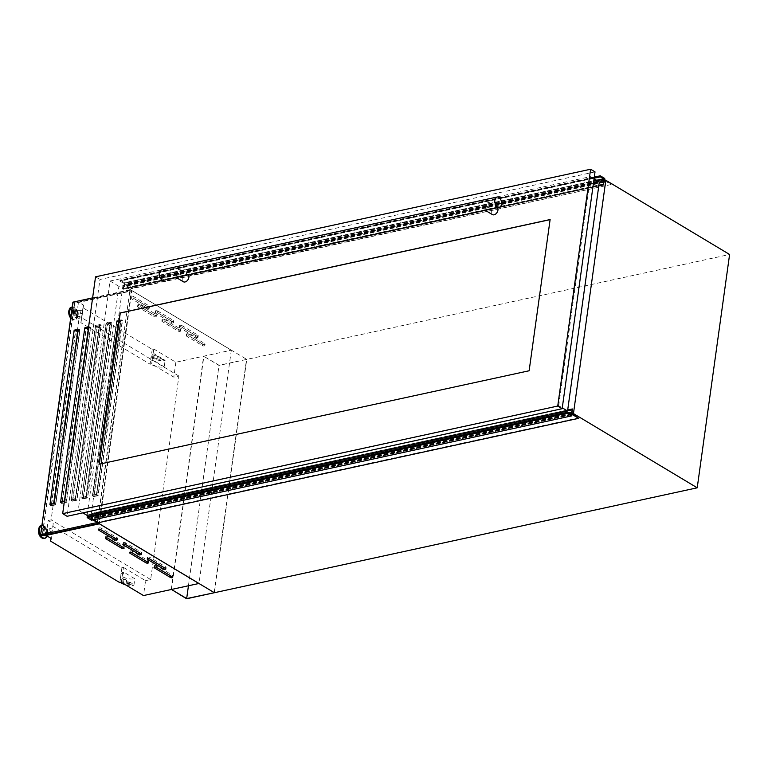 <?xml version="1.0" encoding="UTF-8"?>
<svg xmlns="http://www.w3.org/2000/svg" width="768" height="768" viewBox="0 0 768 768"><rect width="100%" height="100%" fill="white"/><g stroke="black" fill="none" stroke-linecap="round" stroke-linejoin="round"><path stroke-width="0.58" stroke-dasharray="3.84 2.88" d="M604.186 180.624L122.986 285.187L246.758 359.405L214.378 592.723L246.758 359.405L219.043 365.242L203.616 356.208L219.005 365.434L729.6 254.477M214.157 592.598L246.538 359.27M188.438 585.802L219.043 365.242M171.504 589.478L203.885 356.15M171.245 589.536L203.616 356.208M186.624 598.762L219.005 365.434M123.562 288.47L124.128 284.822L131.011 288.394L124.493 284.486L124.493 282.768L120.115 280.147L120.019 281.184L123.917 283.459L123.254 289.286L123.562 288.47L603.734 184.157M604.675 178.426L124.493 282.768M594.298 177.101L120.115 280.147M598.81 185.75L123.13 289.123M123.254 289.286L598.781 185.952L123.226 289.267M603.571 184.675L123.389 289.027M603.619 184.32L123.437 288.662M603.898 182.314L123.715 286.666M603.85 182.294L123.667 286.637M603.907 181.91L123.725 286.253M603.859 182.227L124.099 286.483M604.33 181.814L124.138 286.166M604.214 181.757L124.032 286.099M604.08 181.325L123.898 285.677M604.166 180.691L123.984 285.043M604.253 180.518L124.205 284.832M604.502 180.547L611.136 184.531L130.944 288.874M611.136 184.531L131.011 288.394M611.194 184.051L605.136 180.413M91.699 515.654L91.085 519.206L87.35 516.614M572.045 412.57L92.112 516.95L91.872 514.368M91.546 520.214L91.862 518.746L93.648 519.763M98.506 522.672L91.834 518.16L92.006 516.893M578.755 417.85L98.573 522.202M572.016 413.808L91.834 518.16M571.882 413.386L91.699 517.728M571.968 412.752L91.786 517.094M571.987 412.675L92.112 516.95M572.342 412.291L92.16 516.634M571.968 412.07L91.786 516.413M572.026 411.686L91.834 516.029M572.016 411.725L91.882 516.058M92.189 514.397L572.294 410.064L92.112 514.426M572.342 409.718L92.16 514.061M572.39 409.354L92.208 513.696M572.323 408.96L92.131 513.312M567.696 409.968L92.016 513.331M182.026 325.622A1.392 0.547 -172.1 0 0 180.077 325.325A1.392 0.547 -172.1 0 0 179.578 325.661A1.392 0.547 -172.1 0 0 179.894 326.083L195.811 335.626A1.392 0.547 -172.1 0 0 197.309 335.971A1.392 0.547 -172.1 0 0 198.25 335.587A1.392 0.547 -172.1 0 0 197.933 335.165L182.026 325.622L181.805 327.206A1.392 0.547 -172.1 0 0 179.856 326.909A1.392 0.547 -172.1 0 0 179.357 327.245A1.392 0.547 -172.1 0 0 179.674 327.667L195.59 337.21A1.392 0.547 -172.1 0 0 197.088 337.555A1.392 0.547 -172.1 0 0 198.038 337.171A1.392 0.547 -172.1 0 0 197.722 336.749L181.805 327.206M157.709 311.04A1.392 0.547 -172.1 0 0 155.76 310.742A1.392 0.547 -172.1 0 0 155.27 311.078A1.392 0.547 -172.1 0 0 155.587 311.501L171.494 321.043A1.392 0.547 -172.1 0 0 172.992 321.389A1.392 0.547 -172.1 0 0 173.942 321.005A1.392 0.547 -172.1 0 0 173.626 320.582L157.709 311.04L157.488 312.624A1.392 0.547 -172.1 0 0 155.549 312.326A1.392 0.547 -172.1 0 0 155.05 312.662A1.392 0.547 -172.1 0 0 155.366 313.094L171.283 322.627A1.392 0.547 -172.1 0 0 172.781 322.982A1.392 0.547 -172.1 0 0 173.722 322.589A1.392 0.547 -172.1 0 0 173.405 322.166L157.488 312.624M133.402 296.467A1.392 0.547 -172.1 0 0 131.453 296.17A1.392 0.547 -172.1 0 0 130.954 296.506A1.392 0.547 -172.1 0 0 131.27 296.928L147.187 306.47A1.392 0.547 -172.1 0 0 148.685 306.816A1.392 0.547 -172.1 0 0 149.635 306.432A1.392 0.547 -172.1 0 0 149.309 306.01L133.402 296.467L133.181 298.051A1.392 0.547 -172.1 0 0 131.232 297.754A1.392 0.547 -172.1 0 0 130.733 298.09A1.392 0.547 -172.1 0 0 131.05 298.512L146.966 308.054A1.392 0.547 -172.1 0 0 148.464 308.4A1.392 0.547 -172.1 0 0 149.414 308.016A1.392 0.547 -172.1 0 0 149.098 307.594L133.181 298.051M188.861 334.061A1.392 0.547 -172.1 0 0 186.922 333.763A1.392 0.547 -172.1 0 0 186.422 334.099A1.392 0.547 -172.1 0 0 186.739 334.531L202.656 344.064A1.392 0.547 -172.1 0 0 204.154 344.419A1.392 0.547 -172.1 0 0 205.094 344.026A1.392 0.547 -172.1 0 0 204.778 343.603L188.861 334.061L188.65 335.645A1.392 0.547 -172.1 0 0 186.701 335.347A1.392 0.547 -172.1 0 0 186.202 335.693A1.392 0.547 -172.1 0 0 186.518 336.115L202.435 345.658A1.392 0.547 -172.1 0 0 203.933 346.003A1.392 0.547 -172.1 0 0 204.874 345.61A1.392 0.547 -172.1 0 0 204.557 345.187L188.65 335.645M164.554 319.488A1.392 0.547 -172.1 0 0 162.605 319.19A1.392 0.547 -172.1 0 0 162.106 319.526A1.392 0.547 -172.1 0 0 162.422 319.949L178.339 329.491A1.392 0.547 -172.1 0 0 179.837 329.837A1.392 0.547 -172.1 0 0 180.787 329.453A1.392 0.547 -172.1 0 0 180.47 329.03L164.554 319.488L164.333 321.072A1.392 0.547 -172.1 0 0 162.384 320.774A1.392 0.547 -172.1 0 0 161.885 321.11A1.392 0.547 -172.1 0 0 162.211 321.533L178.118 331.075A1.392 0.547 -172.1 0 0 179.616 331.421A1.392 0.547 -172.1 0 0 180.566 331.037A1.392 0.547 -172.1 0 0 180.25 330.614L164.333 321.072M140.237 304.906A1.392 0.547 -172.1 0 0 138.298 304.608A1.392 0.547 -172.1 0 0 137.798 304.944A1.392 0.547 -172.1 0 0 138.115 305.366L154.032 314.909A1.392 0.547 -172.1 0 0 155.53 315.264A1.392 0.547 -172.1 0 0 156.47 314.87A1.392 0.547 -172.1 0 0 156.154 314.448L140.237 304.906L140.026 306.49A1.392 0.547 -172.1 0 0 138.077 306.192A1.392 0.547 -172.1 0 0 137.578 306.538A1.392 0.547 -172.1 0 0 137.894 306.96L153.811 316.493A1.392 0.547 -172.1 0 0 155.309 316.848A1.392 0.547 -172.1 0 0 156.25 316.454A1.392 0.547 -172.1 0 0 155.933 316.032L140.026 306.49M163.862 567.475A1.392 0.547 -172.1 0 0 165.6 567.667A1.392 0.547 -172.1 0 0 166.099 567.322A1.392 0.547 -172.1 0 0 165.782 566.899L149.866 557.366A1.392 0.547 -172.1 0 0 148.368 557.011A1.392 0.547 -172.1 0 0 147.427 557.405A1.392 0.547 -172.1 0 0 147.744 557.827L149.434 558.835M139.555 552.893A1.392 0.547 -172.1 0 0 141.293 553.085A1.392 0.547 -172.1 0 0 141.782 552.749A1.392 0.547 -172.1 0 0 141.466 552.326L125.558 542.784A1.392 0.547 -172.1 0 0 124.061 542.438A1.392 0.547 -172.1 0 0 123.11 542.822A1.392 0.547 -172.1 0 0 123.427 543.245L125.126 544.262M115.238 538.32A1.392 0.547 -172.1 0 0 116.976 538.512A1.392 0.547 -172.1 0 0 117.475 538.166A1.392 0.547 -172.1 0 0 117.158 537.744L101.242 528.202A1.392 0.547 -172.1 0 0 99.744 527.856A1.392 0.547 -172.1 0 0 98.803 528.25A1.392 0.547 -172.1 0 0 99.12 528.672L100.81 529.68M170.707 575.914A1.392 0.547 -172.1 0 0 172.445 576.106A1.392 0.547 -172.1 0 0 172.934 575.77A1.392 0.547 -172.1 0 0 172.618 575.347L156.71 565.805A1.392 0.547 -172.1 0 0 155.213 565.459A1.392 0.547 -172.1 0 0 154.262 565.843A1.392 0.547 -172.1 0 0 154.579 566.266L156.278 567.283M146.39 561.341A1.392 0.547 -172.1 0 0 148.128 561.533A1.392 0.547 -172.1 0 0 148.627 561.197A1.392 0.547 -172.1 0 0 148.31 560.765L132.394 551.232A1.392 0.547 -172.1 0 0 130.896 550.877A1.392 0.547 -172.1 0 0 129.955 551.27A1.392 0.547 -172.1 0 0 130.272 551.693L131.962 552.71M122.083 546.758A1.392 0.547 -172.1 0 0 123.821 546.95A1.392 0.547 -172.1 0 0 124.31 546.614A1.392 0.547 -172.1 0 0 123.994 546.192L108.086 536.65A1.392 0.547 -172.1 0 0 106.589 536.304A1.392 0.547 -172.1 0 0 105.638 536.688A1.392 0.547 -172.1 0 0 105.955 537.11L107.654 538.128M74.525 311.75A2.899 1.814 77.7 0 0 75.139 314.592A2.899 1.814 77.7 0 0 76.982 315.686A2.899 1.814 77.7 0 0 78.202 313.958A2.899 1.814 77.7 0 0 77.597 311.107A2.899 1.814 77.7 0 0 75.754 310.022A2.899 1.814 77.7 0 0 74.525 311.75M73.67 311.933A2.899 1.814 77.7 0 0 74.275 314.774A2.899 1.814 77.7 0 0 76.128 315.869A2.899 1.814 77.7 0 0 77.347 314.141A2.899 1.814 77.7 0 0 76.742 311.299A2.899 1.814 77.7 0 0 74.899 310.205A2.899 1.814 77.7 0 0 73.67 311.933M80.15 311.136A1.718 1.075 77.7 0 0 80.515 312.826A1.718 1.075 77.7 0 0 81.61 313.469A1.718 1.075 77.7 0 0 82.33 312.442A1.718 1.075 77.7 0 0 81.974 310.762A1.718 1.075 77.7 0 0 80.88 310.118A1.718 1.075 77.7 0 0 80.15 311.136M75.274 312.202A1.718 1.075 77.7 0 0 75.638 313.882A1.718 1.075 77.7 0 0 76.733 314.525A1.718 1.075 77.7 0 0 77.453 313.507A1.718 1.075 77.7 0 0 77.098 311.818A1.718 1.075 77.7 0 0 76.003 311.174A1.718 1.075 77.7 0 0 75.274 312.202M47.894 532.378A2.899 1.814 -102.3 0 1 46.675 534.106A2.899 1.814 -102.3 0 1 44.822 533.021A2.899 1.814 -102.3 0 1 44.218 530.179A2.899 1.814 -102.3 0 1 45.437 528.451A2.899 1.814 -102.3 0 1 47.29 529.536A2.899 1.814 -102.3 0 1 47.894 532.378M47.04 532.57A2.899 1.814 -102.3 0 1 45.811 534.298A2.899 1.814 -102.3 0 1 43.968 533.203A2.899 1.814 -102.3 0 1 43.363 530.362A2.899 1.814 -102.3 0 1 44.582 528.634A2.899 1.814 -102.3 0 1 46.435 529.728A2.899 1.814 -102.3 0 1 47.04 532.57M49.843 529.565A1.718 1.075 77.7 0 0 50.208 531.245A1.718 1.075 77.7 0 0 51.293 531.898A1.718 1.075 77.7 0 0 52.022 530.87A1.718 1.075 77.7 0 0 51.658 529.19A1.718 1.075 77.7 0 0 50.573 528.547A1.718 1.075 77.7 0 0 49.843 529.565M47.146 531.926A1.718 1.075 -102.3 0 1 46.416 532.954A1.718 1.075 -102.3 0 1 45.331 532.31A1.718 1.075 -102.3 0 1 44.966 530.63A1.718 1.075 -102.3 0 1 45.696 529.603A1.718 1.075 -102.3 0 1 46.781 530.246A1.718 1.075 -102.3 0 1 47.146 531.926M131.779 290.496L231.322 350.189L175.862 362.237L153.763 348.989L152.218 349.325L82.934 307.776L83.558 305.107L78.499 302.074L131.818 290.554L99.408 523.786L198.95 583.478M116.832 321.715L92.822 494.813L116.832 321.715L119.021 321.821L120.509 323.491L96.931 493.411L95.002 494.918L92.822 494.813M95.002 494.918L92.563 494.659L92.477 495.293L96.461 494.429L120.653 320.064L116.669 320.928L116.582 321.562L119.021 321.821M94.022 496.214L118.214 321.859L122.198 320.995L98.006 495.35L94.022 496.214L92.477 495.293M118.214 321.859L116.669 320.928M106.205 324.029L81.936 496.963L106.205 324.029L108.394 324.134L109.882 325.795L86.304 495.725L84.374 497.222L82.186 497.117M84.374 497.222L81.936 496.963L81.85 497.597L85.834 496.733L110.026 322.378L106.042 323.242L105.955 323.875L108.394 324.134M83.395 498.528L107.587 324.163L111.571 323.299L87.379 497.664L83.395 498.528L81.85 497.597M107.587 324.163L106.042 323.242M95.578 326.333L71.299 499.277L95.578 326.333L97.766 326.438L99.245 328.109L75.667 498.029L73.747 499.536L71.558 499.43M73.747 499.536L71.299 499.277L71.213 499.91L75.206 499.046L99.398 324.682L95.414 325.546L95.318 326.179L97.766 326.438M72.758 500.842L96.96 326.477L100.944 325.613L76.752 499.968L72.758 500.842L71.213 499.91M96.96 326.477L95.414 325.546M62.323 501.802L86.333 328.79L87.139 328.752L84.691 328.493M84.95 328.646L60.931 501.744M88.387 328.339L90.317 327.917L66.115 502.282L62.131 503.146L60.586 502.224M62.131 503.146L62.314 501.85M51.686 504.115L75.696 331.094L76.502 331.066L74.064 330.806M74.323 330.96L50.304 504.048M77.952 330.605L79.68 330.23L55.488 504.595L51.504 505.459L49.958 504.528M51.504 505.459L51.686 504.154M161.251 358.032L157.968 356.054A2.611 1.037 7.9 0 0 157.258 356.63A2.611 1.037 7.9 0 0 158.544 357.744A2.611 1.037 7.9 0 0 161.251 358.032L161.165 358.666A2.611 1.037 7.9 0 1 158.458 358.378A2.611 1.037 7.9 0 1 157.171 357.264A2.611 1.037 7.9 0 1 157.872 356.688L157.968 356.054M155.856 354.797L154.09 353.731A8.707 3.446 -172.1 0 0 151.219 355.795A8.707 3.446 -172.1 0 0 155.827 359.597A8.707 3.446 -172.1 0 0 165.13 360.355L163.363 359.29A5.923 2.342 -172.1 0 1 157.075 358.752A5.923 2.342 -172.1 0 1 153.984 356.179A5.923 2.342 -172.1 0 1 155.856 354.797L155.77 355.43A5.923 2.342 -172.1 0 0 153.898 356.813A5.923 2.342 -172.1 0 0 156.979 359.386A5.923 2.342 -172.1 0 0 163.277 359.923L163.363 359.29M130.042 582.96A2.611 1.037 7.9 0 1 127.334 582.662A2.611 1.037 7.9 0 1 126.048 581.558A2.611 1.037 7.9 0 1 126.749 580.982L130.042 582.96L130.138 582.326A2.611 1.037 7.9 0 1 127.421 582.029A2.611 1.037 7.9 0 1 126.134 580.925A2.611 1.037 7.9 0 1 126.845 580.349L124.733 579.082L124.646 579.715A5.923 2.342 -172.1 0 0 122.774 581.107A5.923 2.342 -172.1 0 0 125.856 583.67A5.923 2.342 -172.1 0 0 132.154 584.218L133.92 585.283L134.822 578.784L123.782 572.16A8.707 3.446 -172.1 0 0 120.912 574.224A8.707 3.446 -172.1 0 0 125.52 578.026A8.707 3.446 -172.1 0 0 134.822 578.784M46.186 534.902L48.182 520.502L53.251 523.536L50.947 538.291M52.618 526.205L121.91 567.744L119.846 582.653M53.251 523.536L51.178 538.435M121.91 567.744L123.456 567.418L121.382 582.317M124.646 579.715L122.88 578.659L123.782 572.16M126.845 580.349L126.749 580.982M124.733 579.082A5.923 2.342 -172.1 0 0 122.861 580.474A5.923 2.342 -172.1 0 0 125.952 583.037A5.923 2.342 -172.1 0 0 132.24 583.584L130.138 582.326M132.24 583.584L132.154 584.218M123.456 567.418L145.555 580.666L143.491 595.565M122.986 285.187L91.162 514.522M90.989 515.808L90.614 518.515L572.122 413.875M152.218 349.325L150.154 364.224L80.861 322.675L81.494 320.006L76.426 316.973L78.499 302.074M82.934 307.776L80.861 322.675M92.947 519.917L90.614 518.515M77.357 330.739L79.354 316.339L76.426 316.973M48.182 520.502L51.11 519.869L53.338 503.798M53.386 503.453L77.213 331.776M83.558 305.107L81.494 320.006M97.306 522.528L130.013 289.747L131.568 290.669L74.429 303.082L42.144 535.776M97.728 522.432L99.274 523.363L131.568 290.669M231.322 350.189L199.008 583.44L99.466 523.747M231.37 350.237L131.818 290.554M145.555 580.666L150.653 579.562L178.896 376.032L173.798 377.136L151.69 363.888L150.154 364.224M175.862 362.237L173.798 377.136M153.763 348.989L151.69 363.888M154.09 353.731L153.187 360.23A8.707 3.446 -172.1 0 0 150.317 362.294A8.707 3.446 -172.1 0 0 154.925 366.096A8.707 3.446 -172.1 0 0 164.227 366.854L165.13 360.355M163.277 359.923L161.165 358.666M157.872 356.688L155.77 355.43M164.227 366.854L153.187 360.23M150.653 579.562L51.11 519.869M178.896 376.032L79.354 316.339M231.312 350.256L131.77 290.563M122.88 578.659A8.707 3.446 -172.1 0 0 120.01 580.723A8.707 3.446 -172.1 0 0 120.778 582.442M125.51 584.784A8.707 3.446 -172.1 0 0 133.92 585.283M98.227 495.61L93.715 496.589L117.994 321.6L122.515 320.621L98.227 495.61L96.902 494.813L121.19 319.824L116.669 320.803L92.39 495.802L96.902 494.813M87.6 497.923L83.078 498.902L107.366 323.904L111.878 322.925L87.6 497.923L86.275 497.126L110.554 322.128L106.042 323.117L81.754 498.106L86.275 497.126M76.973 500.227L72.451 501.216L96.739 326.218L101.251 325.238L76.973 500.227L75.648 499.44L99.926 324.442L95.414 325.421L71.126 500.419L75.648 499.44M66.346 502.541L61.824 503.52L86.102 328.531L90.624 327.542L66.346 502.541L65.011 501.744L89.299 326.755L84.778 327.734L60.499 502.723L65.011 501.744M55.709 504.854L51.197 505.834L75.475 330.835L79.997 329.856L55.709 504.854L54.384 504.058L78.672 329.059L74.15 330.038L49.872 505.037L54.384 504.058M72.883 302.16L74.429 303.082M130.013 289.747L92.611 297.869M64.378 501.398L88.57 327.034M74.65 303.341L42.451 535.402L99.053 523.104L131.251 291.043L74.65 303.341L73.325 302.554L41.126 534.605L42.451 535.402M55.488 504.595L53.942 503.664M79.68 330.23L78.134 329.299M66.115 502.282L64.57 501.35M90.317 327.917L88.771 326.995M76.752 499.968L75.206 499.046M100.944 325.613L99.398 324.682M87.379 497.664L85.834 496.733M111.571 323.299L110.026 322.378M98.006 495.35L96.461 494.429M122.198 320.995L120.653 320.064M41.126 534.605L97.728 522.307L99.053 523.104M97.728 522.307L129.926 290.246L131.251 291.043M129.926 290.246L73.325 302.554M51.197 505.834L49.872 505.037M75.475 330.835L74.15 330.038M79.997 329.856L78.672 329.059M61.824 503.52L60.499 502.723M86.102 328.531L84.778 327.734M90.624 327.542L89.299 326.755M72.451 501.216L71.126 500.419M96.739 326.218L95.414 325.421M101.251 325.238L99.926 324.442M83.078 498.902L81.754 498.106M107.366 323.904L106.042 323.117M111.878 322.925L110.554 322.128M93.715 496.589L92.39 495.802M117.994 321.6L116.669 320.803M122.515 320.621L121.19 319.824M76.502 331.066L77.99 332.726L54.048 502.934M52.79 503.914L51.83 504.125M77.99 332.726L54.355 502.502M87.139 328.752L88.618 330.413L65.04 500.342L64.454 500.794M63.427 501.6L62.467 501.811M64.483 500.582L65.04 500.342M88.618 330.413L64.982 500.198M73.69 499.392L75.667 498.029M99.245 328.109L75.61 497.885M99.187 327.965L97.709 326.294M84.317 497.078L86.304 495.725M109.882 325.795L86.237 495.581M109.824 325.651L108.336 323.99M94.944 494.774L96.931 493.411M120.509 323.491L96.874 493.267M120.451 323.347L118.963 321.677M558.71 405.706L590.496 176.63L110.045 281.03L78.259 510.106L558.71 405.706L562.282 407.846M78.259 510.106L82.858 512.861M590.496 176.63L594.067 178.762M599.338 181.93L118.886 286.33L87.101 515.405M110.045 281.03L118.886 286.33M487.286 202.157L489.494 202.694L486.182 210.086L485.011 210.163L487.286 202.157M497.443 207.638A4.358 2.928 -59.1 0 0 496.867 207.12A4.358 2.928 -59.1 0 0 495.178 206.89A4.358 2.928 -59.1 0 0 491.587 210.442A4.358 2.928 -59.1 0 0 492.384 214.589M177.13 277.238L180.442 269.856L178.234 269.318L175.958 277.325L177.13 277.238M188.39 274.8A4.358 2.928 -59.1 0 0 187.814 274.272A4.358 2.928 -59.1 0 0 186.125 274.051A4.358 2.928 -59.1 0 0 182.534 277.603A4.358 2.928 -59.1 0 0 183.331 281.741M161.453 269.962A5.222 3.264 -102.3 0 1 163.219 270.307A5.222 3.264 -102.3 0 1 165.936 275.731A5.222 3.264 -102.3 0 1 163.67 280.176M595.018 171.888L99.955 279.475L67.094 516.288M95.539 276.826L99.955 279.475M99.293 464.17L529.133 370.762M529.248 370.829L550.099 219.638M603.706 184.042L123.523 288.384M597.158 180.624L123.917 283.459M604.502 179.693L124.32 284.035M604.675 180.144L124.493 284.486M600.096 176.429L120.038 280.752M600.163 176.438L119.981 280.781L600.192 176.448M594.211 177.706L119.952 280.771L594.211 177.696M594.211 177.744L119.894 280.81M594.154 178.147L120.019 281.184M600.365 176.794L120.173 281.146M600.394 176.717L120.432 281.021M596.563 180.259L123.744 283.008M123.293 289.229L603.475 184.886L123.283 289.248M603.667 183.946L123.485 288.298M571.152 414.835L90.97 519.187M572.4 409.978L92.218 514.32M571.958 414.47L91.987 518.765M571.901 414.605L91.718 518.947M572.371 409.075L92.179 513.418L572.371 409.056M570.989 414.739L91.229 518.995M567.84 412.848L87.658 517.2M567.658 412.474L87.475 516.816M165.782 566.899L165.562 568.493M141.466 552.326L141.245 553.91M117.158 537.744L116.938 539.338M172.618 575.347L172.397 576.931M148.31 560.765L148.09 562.358M123.994 546.192L123.773 547.776M72.931 311.491A4.07 2.544 77.7 0 0 74.995 316.742A4.07 2.544 77.7 0 0 78.086 314.582A4.07 2.544 77.7 0 0 76.022 309.331A4.07 2.544 77.7 0 0 72.931 311.491M72.566 311.376A4.445 2.774 77.7 0 0 74.611 316.963A4.445 2.774 77.7 0 0 78.086 315.35A4.445 2.774 77.7 0 0 78.211 314.755A4.445 2.774 77.7 0 0 76.896 309.869A4.445 2.774 77.7 0 0 72.566 311.376M70.848 316.8A6.413 4.013 77.7 0 0 77.731 316.694A6.413 4.013 77.7 0 0 77.904 315.84A6.413 4.013 77.7 0 0 76.013 308.784A6.413 4.013 77.7 0 0 72.182 307.219M70.771 317.395A6.557 4.099 77.7 0 0 74.957 319.872A6.557 4.099 77.7 0 0 77.722 315.955A6.557 4.099 77.7 0 0 72.202 307.046M70.675 318.096A6.557 4.099 77.7 0 0 74.448 319.978A6.557 4.099 77.7 0 0 77.222 316.07A6.557 4.099 77.7 0 0 71.914 307.114M70.579 317.962A6.038 3.773 77.7 0 0 76.493 315.955A6.038 3.773 77.7 0 0 73.421 308.16A6.038 3.773 77.7 0 0 68.832 311.357M44.765 535.21A4.07 2.544 -102.3 0 1 42.624 529.92A4.07 2.544 -102.3 0 1 45.715 527.76A4.07 2.544 -102.3 0 1 47.779 533.011A4.07 2.544 -102.3 0 1 46.147 535.421M44.218 535.325A4.445 2.774 -102.3 0 1 42.259 529.795A4.445 2.774 -102.3 0 1 46.589 528.288A4.445 2.774 -102.3 0 1 47.894 533.184A4.445 2.774 -102.3 0 1 47.779 533.779A4.445 2.774 -102.3 0 1 46.522 535.642M47.597 534.269A6.413 4.013 -102.3 0 1 47.424 535.123A6.413 4.013 -102.3 0 1 47.126 536.006L47.904 533.174L45.706 527.213A6.413 4.013 -102.3 0 1 47.597 534.269M41.894 525.466A6.557 4.099 -102.3 0 1 47.414 534.384A6.557 4.099 -102.3 0 1 45.974 537.571M41.606 525.542A6.557 4.099 -102.3 0 1 46.906 534.49A6.557 4.099 -102.3 0 1 44.39 538.339M38.515 529.786A6.038 3.773 -102.3 0 1 43.114 526.589A6.038 3.773 -102.3 0 1 46.176 534.384A6.038 3.773 -102.3 0 1 40.262 536.39M41.875 525.638A6.413 4.013 -102.3 0 1 45.706 527.213L41.856 525.475M108.086 536.65L107.866 538.234M105.955 537.11L105.84 537.955M132.394 551.232L132.173 552.816M130.272 551.693L130.157 552.528M156.71 565.805L156.49 567.389M154.579 566.266L154.464 567.11M101.242 528.202L101.021 529.795M99.12 528.672L99.005 529.507M125.558 542.784L125.338 544.368M123.427 543.245L123.312 544.09M149.866 557.366L149.645 558.95M147.744 557.827L147.629 558.662M137.894 306.96L138.115 305.366M153.811 316.493L154.032 314.909M155.933 316.032L156.154 314.448M162.211 321.533L162.422 319.949M178.118 331.075L178.339 329.491M180.25 330.614L180.47 329.03M186.518 336.115L186.739 334.531M202.435 345.658L202.656 344.064M204.557 345.187L204.778 343.603M131.05 298.512L131.27 296.928M146.966 308.054L147.187 306.47M149.098 307.594L149.309 306.01M155.366 313.094L155.587 311.501M171.283 322.627L171.494 321.043M173.405 322.166L173.626 320.582M179.674 327.667L179.894 326.083M195.59 337.21L195.811 335.626M197.722 336.749L197.933 335.165M594.144 178.205L120.106 281.213M600.49 176.65L120.307 280.992M604.32 180.48L124.128 284.822M571.267 414.864L91.085 519.206M572.054 414.394L91.862 518.746M572.112 412.541L91.93 516.883M166.099 567.322L165.878 568.915M141.782 552.749L141.562 554.333M117.475 538.166L117.254 539.76M172.934 575.77L172.723 577.354M148.627 561.197L148.406 562.781M124.31 546.614L124.099 548.198M76.982 315.686L76.128 315.869M70.646 318.298L74.957 319.872C75.936 319.91 76.867 318.854 77.731 316.694L78.211 314.746L76.896 309.869L72.163 307.046M81.61 313.469L76.733 314.525M46.675 534.106L45.811 534.298M51.293 531.898L46.416 532.954M50.573 528.547L45.696 529.603M45.437 528.451L44.582 528.634M120.01 580.723L120.912 574.224M126.134 580.925L126.048 581.558M122.861 580.474L122.774 581.107M80.88 310.118L76.003 311.174M75.754 310.022L74.899 310.205M151.219 355.795L150.317 362.294M157.171 357.264L157.258 356.63M153.898 356.813L153.984 356.179M105.638 536.688L105.418 538.272M129.955 551.27L129.734 552.854M154.262 565.843L154.042 567.427M98.803 528.25L98.582 529.834M123.11 542.822L122.89 544.406M147.427 557.405L147.206 558.989M137.578 306.538L137.798 304.944M156.25 316.454L156.47 314.87M161.885 321.11L162.106 319.526M180.566 331.037L180.787 329.453M186.202 335.693L186.422 334.099M204.874 345.61L205.094 344.026M130.733 298.09L130.954 296.506M149.414 308.016L149.635 306.432M155.05 312.662L155.27 311.078M173.722 322.589L173.942 321.005M179.357 327.245L179.578 325.661M198.038 337.171L198.25 335.587M489.494 202.694L496.867 207.12M180.442 269.856L187.814 274.272"/><path stroke-width="1.15" d="M186.672 598.57L171.504 589.478L186.624 598.762L214.378 592.723L186.672 598.57L188.438 585.802M605.136 180.413L604.675 178.426L600.298 175.805L600.202 176.832L603.926 178.656L603.312 184.771L603.859 182.227M600.298 175.805L594.298 177.101M603.312 184.771L598.81 185.75M603.408 184.925L598.781 185.933L603.446 184.934M604.282 182.141L604.253 180.518M578.688 418.33L572.016 413.808L572.323 408.96L571.267 414.864L567.475 412.262L567.35 413.251L87.168 517.594L91.546 520.214L571.728 415.872L572.054 414.394L578.688 418.33L98.506 522.672L93.648 519.763M572.198 408.989L567.696 409.968M91.872 514.368L91.699 515.654M567.427 412.291L87.293 516.614L87.168 517.594M567.35 413.251L571.728 415.872M165.379 569.251A1.392 0.547 -172.1 0 0 165.878 568.915A1.392 0.547 -172.1 0 0 165.562 568.493L149.645 558.95A1.392 0.547 -172.1 0 0 148.147 558.595A1.392 0.547 -172.1 0 0 147.206 558.989A1.392 0.547 -172.1 0 0 147.523 559.411L163.43 568.954A1.392 0.547 -172.1 0 0 165.379 569.251M141.072 554.669A1.392 0.547 -172.1 0 0 141.562 554.333A1.392 0.547 -172.1 0 0 141.245 553.91L125.338 544.368A1.392 0.547 -172.1 0 0 123.84 544.022A1.392 0.547 -172.1 0 0 122.89 544.406A1.392 0.547 -172.1 0 0 123.206 544.829L139.123 554.371A1.392 0.547 -172.1 0 0 141.072 554.669M116.755 540.096A1.392 0.547 -172.1 0 0 117.254 539.76A1.392 0.547 -172.1 0 0 116.938 539.338L101.021 529.795A1.392 0.547 -172.1 0 0 99.523 529.44A1.392 0.547 -172.1 0 0 98.582 529.834A1.392 0.547 -172.1 0 0 98.899 530.256L114.806 539.798A1.392 0.547 -172.1 0 0 116.755 540.096M172.224 577.69A1.392 0.547 -172.1 0 0 172.723 577.354A1.392 0.547 -172.1 0 0 172.397 576.931L156.49 567.389A1.392 0.547 -172.1 0 0 154.992 567.043A1.392 0.547 -172.1 0 0 154.042 567.427A1.392 0.547 -172.1 0 0 154.358 567.85L170.275 577.392A1.392 0.547 -172.1 0 0 172.224 577.69M147.907 563.117A1.392 0.547 -172.1 0 0 148.406 562.781A1.392 0.547 -172.1 0 0 148.09 562.358L132.173 552.816A1.392 0.547 -172.1 0 0 130.675 552.47A1.392 0.547 -172.1 0 0 129.734 552.854A1.392 0.547 -172.1 0 0 130.051 553.277L145.968 562.819A1.392 0.547 -172.1 0 0 147.907 563.117M123.6 548.534A1.392 0.547 -172.1 0 0 124.099 548.198A1.392 0.547 -172.1 0 0 123.773 547.776L107.866 538.234A1.392 0.547 -172.1 0 0 106.368 537.888A1.392 0.547 -172.1 0 0 105.418 538.272A1.392 0.547 -172.1 0 0 105.734 538.694L121.651 548.237A1.392 0.547 -172.1 0 0 123.6 548.534M85.939 328.55L84.778 327.859L60.672 501.59L62.467 501.811M62.995 501.696L60.672 501.59L60.586 502.224L64.378 501.398M75.312 330.864L74.15 330.173L50.045 503.894L51.83 504.125M52.368 504.01L50.045 503.894L49.958 504.528L53.942 503.664L78.134 329.299L74.15 330.173M92.947 519.917L214.378 592.723L697.219 487.805L729.6 254.477L605.827 180.259L604.186 180.624M198.941 583.517L99.398 523.824L46.118 535.402L51.178 538.435L50.554 541.104L119.846 582.653L121.382 582.317L143.491 595.565L198.95 583.478M50.947 538.291L50.554 541.104M46.186 534.902L46.118 535.402M697.219 487.805L573.456 413.587L605.827 180.259M91.162 514.522L90.989 515.808M573.456 413.587L572.122 413.875M77.213 331.776L77.357 330.739M120.778 582.442A8.707 3.446 -172.1 0 0 125.51 584.784M84.691 328.493L88.387 328.339M74.064 330.806L77.952 330.605M92.611 297.869L72.883 302.16L40.598 534.854L42.144 535.776L98.851 523.459M40.598 534.854L97.306 522.528M88.57 327.034L84.778 327.859M54.048 502.934L52.79 503.914M52.464 503.99L54.077 502.723M77.712 332.342L76.445 330.922M64.454 500.794L63.427 501.6M63.091 501.677L64.483 500.582M88.176 329.846L87.082 328.608M107.654 538.128L121.872 546.653A1.392 0.547 -172.1 0 0 122.083 546.758M131.962 552.71L146.179 561.235A1.392 0.547 -172.1 0 0 146.39 561.341M156.278 567.283L170.496 575.808A1.392 0.547 -172.1 0 0 170.707 575.914M100.81 529.68L115.027 538.214A1.392 0.547 -172.1 0 0 115.238 538.32M125.126 544.262L139.344 552.787A1.392 0.547 -172.1 0 0 139.555 552.893M149.434 558.835L163.651 567.37A1.392 0.547 -172.1 0 0 163.862 567.475M82.858 512.861L87.101 515.405L567.552 411.005L599.338 181.93L594.067 178.762M562.282 407.846L567.552 411.005M485.232 210.298L492.384 214.589A4.358 2.928 -59.1 0 0 494.074 214.81A4.358 2.928 -59.1 0 0 497.443 211.786A4.358 2.928 -59.1 0 0 497.443 207.638M176.179 277.459L183.331 281.741A4.358 2.928 -59.1 0 0 185.021 281.971A4.358 2.928 -59.1 0 0 188.39 278.947A4.358 2.928 -59.1 0 0 188.39 274.8M499.296 207.245L163.67 280.176A5.222 3.264 -102.3 0 1 161.904 279.821A5.222 3.264 -102.3 0 1 159.187 274.397A5.222 3.264 -102.3 0 1 161.453 269.962L497.078 197.03A5.222 3.264 -102.3 0 1 498.845 197.376A5.222 3.264 -102.3 0 1 501.562 202.8A5.222 3.264 -102.3 0 1 499.296 207.245A5.222 3.264 -102.3 0 1 497.53 206.89A5.222 3.264 -102.3 0 1 494.813 201.466A5.222 3.264 -102.3 0 1 497.078 197.03M529.133 370.762L550.118 219.542L120.154 312.979L99.178 464.198L529.133 370.762M62.678 513.638L557.741 406.051L590.602 169.238L95.539 276.826L62.678 513.638L67.094 516.288L562.157 408.71L595.018 171.888L590.602 169.238M557.741 406.051L562.157 408.71M550.099 219.638L120.269 313.046L99.293 464.17M604.099 179.107L597.158 180.624M594.211 177.744L600.115 176.419M600.202 176.832L594.154 178.147M603.926 178.656L596.563 180.259M567.341 412.445L87.158 516.787M567.37 412.541L87.187 516.883M567.398 412.56L87.216 516.902M567.437 412.646L87.254 516.989M72.182 307.219A6.413 4.013 77.7 0 0 69.773 310.963A6.413 4.013 77.7 0 0 70.848 316.8M71.914 307.114A6.557 4.099 77.7 0 0 71.664 307.162L72.202 307.046A6.557 4.099 77.7 0 0 72.163 307.046A6.557 4.099 77.7 0 0 69.398 310.963A6.557 4.099 77.7 0 0 70.771 317.395M70.646 318.298L68.707 311.203C70.522 305.837 70.618 308.218 71.664 307.162A6.557 4.099 77.7 0 0 68.899 311.078A6.557 4.099 77.7 0 0 70.675 318.096M68.832 311.357A6.038 3.773 77.7 0 0 70.579 317.962M46.147 535.421A4.07 2.544 -102.3 0 1 44.765 535.21M46.522 535.642A4.445 2.774 -102.3 0 1 44.218 535.325M47.126 536.006A6.413 4.013 -102.3 0 1 42.067 537.187A6.413 4.013 -102.3 0 1 39.456 529.392A6.413 4.013 -102.3 0 1 41.875 525.638M45.974 537.571A6.557 4.099 -102.3 0 1 44.64 538.301A6.557 4.099 -102.3 0 1 40.464 535.824A6.557 4.099 -102.3 0 1 39.091 529.392A6.557 4.099 -102.3 0 1 41.856 525.475A6.557 4.099 -102.3 0 1 41.894 525.466L41.357 525.59A6.557 4.099 -102.3 0 1 41.606 525.542M44.39 538.339A6.557 4.099 -102.3 0 1 44.141 538.406A6.557 4.099 -102.3 0 1 39.965 535.939A6.557 4.099 -102.3 0 1 38.582 529.498A6.557 4.099 -102.3 0 1 41.357 525.59C40.31 526.646 40.214 524.266 38.4 529.632C38.333 535.114 40.253 538.032 44.141 538.406L44.64 538.301C45.629 538.339 46.55 537.283 47.424 535.123M40.262 536.39A6.038 3.773 -102.3 0 1 38.515 529.786M105.84 537.955L105.734 538.694M121.872 546.653L121.651 548.237M130.157 552.528L130.051 553.277M146.179 561.235L145.968 562.819M154.464 567.11L154.358 567.85M170.496 575.808L170.275 577.392M99.005 529.507L98.899 530.256M115.027 538.214L114.806 539.798M123.312 544.09L123.206 544.829M139.344 552.787L139.123 554.371M147.629 558.662L147.523 559.411M163.651 567.37L163.43 568.954M600.298 176.87L594.144 178.205M567.475 412.262L87.293 516.614"/></g></svg>
